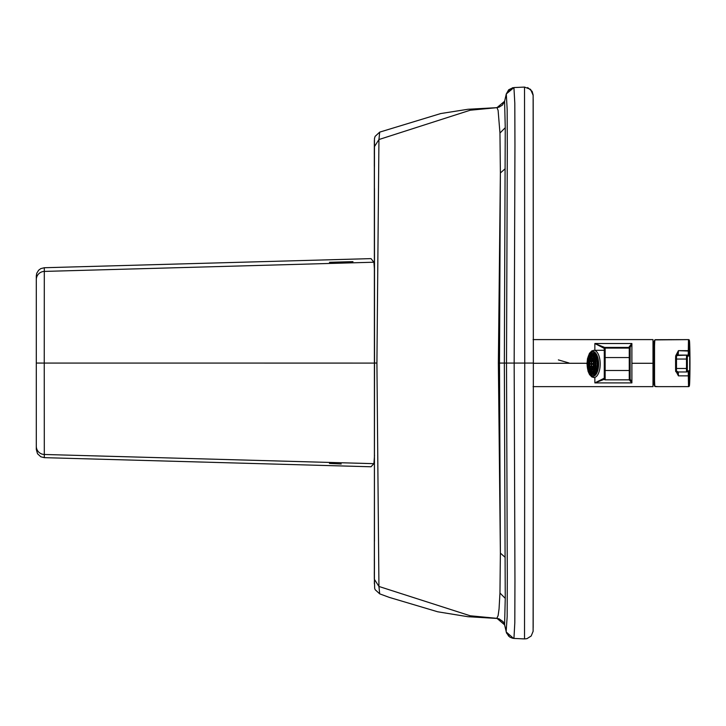 <?xml version="1.0" encoding="UTF-8"?>
<svg xmlns="http://www.w3.org/2000/svg" width="726" height="726" viewBox="0 0 726 726"><rect width="100%" height="100%" fill="white"/><g stroke="black" fill="none" stroke-linecap="round" stroke-linejoin="round"><path stroke-width="1.09" d="M533.165 627.718L533.347 363.073L533.111 631.339L531.178 636.012L526.967 638.662L524.526 638.916L524.753 363.082L506.512 363.073L507.302 150.409L507.165 109.49L506.294 93.944L504.597 101.277L496.974 107.657L467.961 109.272L440.791 113.537L379.698 132.123L378.936 139.537L470.212 110.216L496.974 107.657L498.109 110.388L499.96 133.04L500.377 172.988L499.497 363.073L500.377 553.112L499.96 593.024L499.052 608.969L498.109 615.63L496.765 618.434L499.016 618.806L503.145 621.71L504.588 624.841L506.548 633.072L509.843 637.129L512.692 638.281M379.698 132.123L375.124 136.361L374.471 138.466L374.444 166.935M374.398 578.087A7.641 7.469 179.8 0 0 374.326 579.148L374.534 363.045L376.921 363.045L378.936 139.537L374.407 146.661L374.353 140.227L374.298 154.175M505.178 168.731L500.377 172.988L498.363 363.073L504.343 363.073L505.251 598.369L504.597 624.714L506.294 632.056L513.545 638.408L524.526 638.916L513.944 638.435L514.807 622.817L514.952 580.709L514.162 363.082L514.952 145.381L514.807 103.237L513.935 87.565L506.294 93.944L504.597 101.286L505.251 127.694L504.343 363.073L506.512 363.073L507.302 575.682L507.165 616.555L506.14 631.729M376.921 363.045L378.936 586.463L470.212 615.784L496.974 618.343L504.588 624.841M374.407 146.661L374.407 579.339L378.936 586.463L379.698 593.85L389.209 597.362L437.724 611.791L467.862 616.701L496.765 618.434M374.298 571.798L374.326 579.148M374.444 166.989A8.231 8.231 -70.4 0 1 374.298 165.455L374.298 165.455A7.641 1.815 180 0 0 374.444 165.791M374.444 558.938A8.231 8.231 109.6 0 0 374.298 560.472L374.444 559.002M374.398 147.859A7.641 7.469 -179.8 0 1 374.326 146.797L374.307 165.455M533.174 99.435L533.347 363.073L524.753 363.082L524.526 87.084L530.588 89.362L533.138 95.306M341.229 262.222L352.981 261.641L329.468 262.304L341.229 262.222M341.229 463.978L329.468 463.433L341.229 463.978M374.525 270.716L373.917 262.295L371.022 258.619L44.304 267.731L40.81 268.611L38.632 270.217L36.745 273.285L36.3 275.962L36.3 449.43L37.516 453.741L40.81 456.772L44.304 457.661L371.022 466.773L373.926 463.587L374.525 455.284M594.422 374.507A11.035 5.1 -90.2 0 0 595.057 374.816A11.035 5.1 89.8 0 1 594.422 374.507M592.607 374.516A10.581 4.882 89.8 0 1 587.724 363.907A10.581 4.882 89.8 0 1 592.57 353.353A10.581 4.882 89.8 0 1 592.607 353.353L595.293 353.344L592.607 353.353A10.581 4.882 89.8 0 1 597.498 363.998A10.581 4.882 89.8 0 1 592.643 374.516A10.581 4.882 89.8 0 1 592.607 374.516A10.581 4.882 -90.2 0 0 597.498 363.998A10.581 4.882 -90.2 0 0 592.607 353.353A10.581 4.882 -90.2 0 0 587.724 363.871A10.581 4.882 -90.2 0 0 592.607 374.516M595.175 372.556L595.175 372.556A9.992 4.61 89.8 0 1 595.075 372.674A9.992 4.61 89.8 0 1 594.068 373.572A9.992 4.61 89.8 0 1 593.959 373.627A9.992 4.61 89.8 0 1 592.87 373.926A9.992 4.61 89.8 0 1 592.761 373.926A9.992 4.61 89.8 0 1 591.672 373.6A9.992 4.61 89.8 0 1 591.572 373.536A9.992 4.61 89.8 0 1 590.556 372.62A9.992 4.61 89.8 0 1 590.465 372.502A9.992 4.61 89.8 0 1 589.594 371.04A9.992 4.61 89.8 0 1 589.521 370.877A9.992 4.61 89.8 0 1 588.85 368.98A9.992 4.61 89.8 0 1 588.795 368.772A9.992 4.61 89.8 0 1 588.378 366.576A9.992 4.61 89.8 0 1 588.35 366.349A9.992 4.61 89.8 0 1 588.205 363.989A9.992 4.61 89.8 0 1 588.205 363.871L588.205 363.753A9.992 4.61 89.8 0 1 588.35 361.403A9.992 4.61 89.8 0 1 588.378 361.176A9.992 4.61 89.8 0 1 588.795 358.989A9.992 4.61 89.8 0 1 588.85 358.78A9.992 4.61 89.8 0 1 589.521 356.911A9.992 4.61 89.8 0 1 589.594 356.738A9.992 4.61 89.8 0 1 590.138 355.767L589.866 355.577A10.228 4.719 -90.2 0 0 587.888 363.871A10.228 4.719 -90.2 0 0 590.311 372.837A10.228 4.719 -90.2 0 0 595.102 372.656A10.228 4.719 -90.2 0 0 595.356 372.293A10.228 4.719 -90.2 0 0 595.039 355.186A10.228 4.719 -90.2 0 0 589.866 355.577L590.138 355.767A9.992 4.61 -90.2 0 0 589.594 356.738A9.992 4.61 -90.2 0 0 589.521 356.911L590.274 358.562L589.521 356.911A9.992 4.61 -90.2 0 0 588.85 358.78A9.992 4.61 -90.2 0 0 588.795 358.989L589.693 360.123L588.795 358.989A9.992 4.61 -90.2 0 0 588.378 361.176A9.992 4.61 -90.2 0 0 588.35 361.403L589.33 361.984L588.35 361.403A9.992 4.61 -90.2 0 0 588.205 363.753L589.213 363.771L588.205 363.871A9.992 4.61 -90.2 0 0 588.205 363.989A9.992 4.61 -90.2 0 0 588.35 366.349L589.33 365.786L588.35 366.349A9.992 4.61 -90.2 0 0 588.378 366.576L589.448 366.576L588.378 366.576A9.992 4.61 -90.2 0 0 588.795 368.772L589.693 367.665L588.795 368.772A9.992 4.61 -90.2 0 0 588.85 368.98L590.156 368.971L588.85 368.98A9.992 4.61 -90.2 0 0 589.521 370.877L590.274 369.235L589.521 370.877A9.992 4.61 -90.2 0 0 589.594 371.04L590.855 371.04L589.594 371.04A9.992 4.61 -90.2 0 0 590.465 372.502L591.018 370.405L590.465 372.502A9.992 4.61 -90.2 0 0 590.556 372.62L591.69 372.61L590.556 372.62A9.992 4.61 -90.2 0 0 591.572 373.536L591.871 371.095L591.572 373.536A9.992 4.61 -90.2 0 0 591.672 373.6L592.761 373.6L591.672 373.6A9.992 4.61 -90.2 0 0 592.761 373.926L592.761 371.276L592.761 373.926A9.992 4.61 -90.2 0 0 592.87 373.926A9.992 4.61 -90.2 0 0 593.959 373.627L593.641 371.068A7.351 3.394 -90.2 0 0 593.75 371.013L594.068 373.572A9.992 4.61 -90.2 0 0 595.075 372.674L594.467 370.378A7.351 3.394 -90.2 0 0 594.558 370.26L595.175 372.556L594.558 370.26L595.647 370.251L594.558 370.26A7.351 3.394 89.8 0 1 594.467 370.378L595.075 372.674A9.992 4.61 -90.2 0 0 595.175 372.556M595.075 355.25A9.992 4.61 -90.2 0 0 594.068 354.324A9.992 4.61 -90.2 0 0 593.959 354.261A9.992 4.61 -90.2 0 0 592.87 353.943A9.992 4.61 -90.2 0 0 592.761 353.934L592.761 356.584A7.351 3.394 -90.2 0 0 592.77 356.584A7.351 3.394 89.8 0 1 592.815 356.584A7.351 3.394 -90.2 0 0 592.797 356.584L592.761 353.934A9.992 4.61 -90.2 0 0 591.672 354.234A9.992 4.61 -90.2 0 0 591.572 354.297L591.871 356.747L591.572 354.297A9.992 4.61 -90.2 0 0 590.556 355.186A9.992 4.61 -90.2 0 0 590.465 355.304L591.028 357.419L590.465 355.304A9.992 4.61 -90.2 0 0 590.138 355.767A9.992 4.61 89.8 0 1 590.465 355.304A9.992 4.61 89.8 0 1 590.556 355.186L591.118 357.31L590.556 355.186L591.681 355.186L590.556 355.186A9.992 4.61 89.8 0 1 591.572 354.297A9.992 4.61 89.8 0 1 591.672 354.234L591.98 356.702L591.672 354.234L592.761 354.234L591.672 354.234A9.992 4.61 89.8 0 1 592.761 353.934A9.992 4.61 89.8 0 1 592.87 353.943L592.87 356.584L592.87 353.943A9.992 4.61 89.8 0 1 593.959 354.261L593.641 356.811A7.351 3.394 89.8 0 1 593.75 356.874L594.068 354.324L593.75 356.874L594.639 356.874L593.75 356.874A7.351 3.394 -90.2 0 0 593.641 356.811L593.959 354.261A9.992 4.61 89.8 0 1 594.068 354.324A9.992 4.61 89.8 0 1 595.075 355.25L594.467 357.528A7.351 3.394 89.8 0 1 594.558 357.646L595.175 355.368L594.558 357.646L595.665 357.646L594.558 357.646A7.351 3.394 -90.2 0 0 594.467 357.528L595.075 355.25A9.992 4.61 89.8 0 1 595.111 355.295A9.992 4.61 -90.2 0 0 595.075 355.25M592.607 371.285A7.351 3.394 89.8 0 1 589.213 363.917A7.351 3.394 89.8 0 1 592.588 356.584A7.351 3.394 89.8 0 1 592.607 356.584L592.815 356.584A7.351 3.394 89.8 0 1 592.87 356.584L593.668 356.584L592.87 356.584A7.351 3.394 -90.2 0 0 592.815 356.584L592.607 356.584A7.351 3.394 89.8 0 1 596.001 363.98A7.351 3.394 89.8 0 1 592.634 371.285L592.815 371.276A7.351 3.394 -90.2 0 0 592.843 371.276A7.351 3.394 -90.2 0 0 592.87 371.276L592.87 373.926L592.87 371.276L593.668 371.276L592.87 371.276A7.351 3.394 89.8 0 1 592.815 371.276L592.634 371.285A7.351 3.394 89.8 0 1 592.607 371.285A7.351 3.394 -90.2 0 0 596.001 363.98A7.351 3.394 -90.2 0 0 592.607 356.584A7.351 3.394 -90.2 0 0 589.213 363.889A7.351 3.394 -90.2 0 0 592.607 371.285M592.607 357.764A6.171 2.85 -90.2 0 0 592.588 357.764A6.171 2.85 -90.2 0 0 589.757 363.917A6.171 2.85 -90.2 0 0 592.607 370.106L592.607 370.106A6.171 2.85 -90.2 0 0 592.634 370.106A6.171 2.85 -90.2 0 0 595.456 363.971A6.171 2.85 -90.2 0 0 592.607 357.764A6.171 2.85 89.8 0 1 595.456 363.971A6.171 2.85 89.8 0 1 592.607 370.106A6.171 2.85 89.8 0 1 589.757 363.898A6.171 2.85 89.8 0 1 592.607 357.764M592.734 370.097A6.171 2.85 89.8 0 1 592.725 370.097A6.171 2.85 -90.2 0 0 592.734 370.097L592.725 367.165L592.725 370.097M592.725 369.352L591.472 369.362A6.171 2.85 89.8 0 1 591.309 369.153A6.171 2.85 -90.2 0 0 591.472 369.362L592.117 366.975L591.472 369.362L592.725 369.352M591.844 367.156L590.401 367.165A6.171 2.85 89.8 0 1 590.302 366.802A6.171 2.85 -90.2 0 0 590.401 367.165L591.427 365.895L590.401 367.165L591.844 367.156M589.966 364.098A6.171 2.85 89.8 0 1 589.966 363.69L591.118 363.69L589.966 363.69A6.171 2.85 -90.2 0 0 589.966 364.098L591.118 364.116L589.966 364.098M590.302 360.994A6.171 2.85 89.8 0 1 590.401 360.64L591.835 360.631L590.401 360.64A6.171 2.85 -90.2 0 0 590.302 360.994L591.318 362.283L590.302 360.994M591.309 358.671A6.171 2.85 89.8 0 1 591.472 358.472L592.725 358.462L591.472 358.472A6.171 2.85 -90.2 0 0 591.309 358.671L591.935 361.04L591.309 358.671M592.607 367.165A3.231 1.497 89.8 0 1 591.118 363.917A3.231 1.497 89.8 0 1 592.597 360.695A3.231 1.497 89.8 0 1 592.607 360.704L592.815 360.695A3.231 1.497 -90.2 0 0 592.806 360.695A3.231 1.497 -90.2 0 0 592.797 360.695A3.231 1.497 89.8 0 1 592.815 360.695L592.607 360.704A3.231 1.497 -90.2 0 0 591.118 363.917A3.231 1.497 -90.2 0 0 592.607 367.165A3.231 1.497 -90.2 0 0 594.104 363.953A3.231 1.497 -90.2 0 0 592.607 360.704A3.231 1.497 89.8 0 1 594.104 363.944A3.231 1.497 89.8 0 1 592.625 367.165L592.815 367.165A3.231 1.497 -90.2 0 0 592.833 367.165A3.231 1.497 -90.2 0 0 592.915 367.156A3.231 1.497 89.8 0 1 592.815 367.165L592.625 367.165A3.231 1.497 89.8 0 1 592.607 367.165M592.607 361.403A2.532 1.171 -90.2 0 0 592.597 361.403A2.532 1.171 -90.2 0 0 591.445 363.926A2.532 1.171 -90.2 0 0 592.607 366.458L592.607 366.458A2.532 1.171 -90.2 0 0 592.616 366.458A2.532 1.171 -90.2 0 0 593.777 363.944A2.532 1.171 -90.2 0 0 592.607 361.403A2.532 1.171 89.8 0 1 593.777 363.944A2.532 1.171 89.8 0 1 592.607 366.458A2.532 1.171 89.8 0 1 591.445 363.917A2.532 1.171 89.8 0 1 592.607 361.403M591.917 364.207A2.532 1.171 89.8 0 1 591.917 363.626L592.57 363.617L591.917 363.626A2.532 1.171 -90.2 0 0 591.917 364.207L592.57 364.216L591.917 364.207M592.815 364.543L593.078 363.318L592.534 363.926L592.815 364.543L592.815 363.318L593.414 365.777L593.314 364.252L592.815 364.543M593.596 365.296L593.314 364.252L593.596 365.296M593.768 363.617L593.078 363.318L593.596 362.583L593.768 363.617M592.57 363.617L591.917 363.626L592.57 363.635M593.405 362.102L593.078 363.318L593.405 362.102M595.456 364.171L594.304 364.153A3.231 1.497 -90.2 0 0 594.304 363.744L595.456 363.744L594.304 363.744A3.231 1.497 89.8 0 1 594.304 364.153L595.456 364.171M594.059 365.741L595.084 367.029L594.059 365.741A3.231 1.497 -90.2 0 0 594.158 365.387A3.231 1.497 89.8 0 1 594.059 365.741M595.175 366.666L594.158 365.387L595.175 366.666M595.384 365.378L594.158 365.387L595.384 365.378M593.478 366.839L594.113 369.198L593.478 366.839A3.231 1.497 -90.2 0 0 593.641 366.63A3.231 1.497 89.8 0 1 593.478 366.839M594.267 368.971L593.641 366.63L594.267 368.971M594.766 366.63L593.641 366.63L594.766 366.63M592.915 370.079L592.915 367.156L592.915 370.079M593.569 367.156L592.915 367.156L593.569 367.156M591.935 366.811L591.309 369.153L591.935 366.811M591.318 365.55L590.302 366.802L591.318 365.55M595.384 362.51L594.158 362.51A3.231 1.497 -90.2 0 0 594.059 362.156A3.231 1.497 89.8 0 1 594.158 362.51L595.175 361.258L594.158 362.51L595.384 362.51M594.794 361.249L593.641 361.249A3.231 1.497 -90.2 0 0 593.478 361.04A3.231 1.497 89.8 0 1 593.641 361.249L594.267 358.934L593.641 361.249L594.794 361.249M593.569 360.704L592.915 360.704A3.231 1.497 -90.2 0 0 592.815 360.695A3.231 1.497 89.8 0 1 592.915 360.704L592.915 357.8L592.915 360.704L593.569 360.704M589.213 364.007L588.205 363.989L589.213 364.007M589.358 361.757L588.378 361.176L589.358 361.757M589.458 361.176L588.378 361.176L589.458 361.176M589.757 359.924L588.85 358.78L589.757 359.924M590.174 358.78L588.85 358.78L590.174 358.78M590.356 358.408L589.594 356.738L590.356 358.408M590.846 356.738L589.594 356.738L590.846 356.738M596.01 356.883L595.175 358.68A7.351 3.394 89.8 0 1 595.256 358.853L596.091 357.056L595.256 358.853L596.69 358.844L595.256 358.853A7.351 3.394 -90.2 0 0 595.175 358.68L596.01 356.883M596.727 358.962L595.728 360.196A7.351 3.394 89.8 0 1 595.783 360.395L596.772 359.17L595.783 360.395L597.035 360.395L595.783 360.395A7.351 3.394 -90.2 0 0 595.728 360.196L596.727 358.962M597.171 361.339L596.082 361.956A7.351 3.394 89.8 0 1 596.11 362.183L597.199 361.566L596.11 362.183L597.262 362.183L596.11 362.183A7.351 3.394 -90.2 0 0 596.082 361.956L597.171 361.339M597.335 363.853L596.209 363.862L597.335 363.853M597.335 364.107L596.209 363.862L597.335 364.107M597.262 365.759L596.11 365.759L597.199 366.412L596.11 365.759L597.262 365.759M597.171 366.639L596.082 365.986A7.351 3.394 -90.2 0 0 596.11 365.759A7.351 3.394 89.8 0 1 596.082 365.986L597.171 366.639M597.035 367.537L595.783 367.537L596.781 368.799L595.783 367.537L597.035 367.537M596.727 368.999L595.728 367.746A7.351 3.394 -90.2 0 0 595.783 367.537A7.351 3.394 89.8 0 1 595.728 367.746L596.727 368.999M596.708 369.071L595.256 369.071L596.091 370.895L595.256 369.071L596.708 369.071M596.019 371.068L595.175 369.244A7.351 3.394 -90.2 0 0 595.256 369.071A7.351 3.394 89.8 0 1 595.175 369.244L596.019 371.068M594.639 371.004L593.75 371.013L594.639 371.004M591.98 371.149L591.672 373.6L591.98 371.149M591.118 370.514L590.556 372.62L591.118 370.514M590.356 369.398L589.594 371.04L590.356 369.398M589.757 367.864L588.85 368.98L589.757 367.864M589.358 366.013L588.378 366.576L589.358 366.013M591.118 363.708L589.966 363.69L591.118 363.708M591.427 361.938L590.401 360.64L591.427 361.938M592.117 360.876L591.472 358.472L592.117 360.876M592.725 357.764L592.725 360.695L592.725 357.764M594.104 358.698L593.478 361.04L594.104 358.698M595.084 360.895L594.059 362.156L595.084 360.895M595.456 363.762L594.304 363.744L595.456 363.762M594.349 353.344A11.035 5.1 89.8 0 1 594.975 353.027A11.035 5.1 -90.2 0 0 594.349 353.344M594.068 373.572L593.75 371.013A7.351 3.394 89.8 0 1 593.641 371.068L593.959 373.627A9.992 4.61 -90.2 0 0 594.068 373.572M592.679 374.516L595.365 374.507M595.356 372.293A10.228 4.719 89.8 0 1 590.447 373.001A10.228 4.719 89.8 0 1 587.888 363.871A10.228 4.719 89.8 0 1 589.866 355.577A10.228 4.719 89.8 0 1 596.454 358.036A10.228 4.719 89.8 0 1 595.356 372.293M655.115 386.531L654.888 386.395A23.513 0.644 -90 0 1 654.344 363.281A23.513 0.644 -90 0 1 654.888 339.904L688.52 339.614A23.513 0.644 -90 0 1 688.529 339.614A0.826 0.826 76.4 0 1 689.346 340.394A470.602 470.412 76.4 0 1 689.346 385.86A22.733 0.626 90 0 0 689.691 381.867A22.733 0.626 -90 0 1 689.346 385.86A0.826 0.826 76.4 0 1 688.52 386.64L688.366 375.859L678.42 375.859L677.485 371.458L678.42 375.859L675.77 370.877L678.42 375.859L678.284 371.957L678.42 375.859L688.366 375.859L688.248 371.54L688.52 386.64A0.826 0.826 -103.6 0 0 689.346 385.86L689.21 375.433L688.366 375.859L689.21 375.433L689.074 370.732A0.826 0.826 76.4 0 1 688.248 371.54M654.534 386.041A23.159 0.635 -90 0 1 653.999 363.272A23.159 0.635 -90 0 1 654.534 340.249A23.159 0.635 90 0 0 653.999 363.272A23.159 0.635 90 0 0 654.534 386.041L656.259 386.64L655.188 386.55M657.311 386.55L654.888 386.395A23.513 0.644 90 0 1 654.344 363.281A23.513 0.644 90 0 1 654.888 339.904L654.534 340.249M686.533 371.957L686.732 371.939A0.826 0.826 -103.6 0 0 687.359 371.149L687.322 368.454L687.359 371.149L689.074 370.732L689.346 385.86A470.602 470.412 -103.6 0 0 689.346 340.394L689.074 355.894L687.359 356.312L687.322 359.034A470.602 470.412 76.4 0 1 687.322 368.454L686.469 368.454A469.776 469.595 -103.6 0 0 686.469 359.052L676.387 359.043L686.469 359.052L686.533 355.495A0.826 0.826 76.4 0 1 687.359 356.312L689.074 355.894A0.826 0.826 -103.6 0 0 688.248 355.087A0.826 0.826 76.4 0 1 689.074 355.894L689.21 351.075L688.366 350.667L688.475 339.704L688.248 355.087L676.487 355.495L688.248 355.087L678.202 355.078L688.248 355.087L688.366 350.667L678.42 350.658L677.476 355.232L678.42 350.658L678.202 355.078A0.826 0.826 -103.6 0 0 678.011 355.105A0.826 0.826 76.4 0 1 678.202 355.078L676.487 355.495A0.826 0.826 -103.6 0 0 676.296 355.522A0.826 0.826 76.4 0 1 676.487 355.495L676.387 368.454L686.469 368.454L686.533 371.957L676.487 371.957L686.533 371.957A0.826 0.826 -103.6 0 0 686.732 371.939L688.448 371.521A0.826 0.826 -103.6 0 0 689.074 370.732L687.359 371.149A0.826 0.826 76.4 0 1 686.533 371.957L686.469 368.454L676.387 368.454L676.487 371.957L675.588 368.445L675.661 356.321L675.588 359.043L676.387 359.043L675.588 359.043L675.588 368.445L676.387 368.454L675.588 368.445L675.661 371.131A0.826 0.826 -103.6 0 0 676.487 371.957L676.487 355.495L678.202 355.078L678.42 350.658L675.77 355.676A23.513 0.644 90 0 0 675.77 355.921A23.513 0.644 -90 0 1 675.77 355.676L678.42 350.658L689.21 351.075L689.346 340.394A22.733 0.626 -90 0 1 689.7 344.387A22.733 0.626 90 0 0 689.346 340.394A0.826 0.826 -103.6 0 0 688.52 339.614A23.513 0.644 90 0 0 688.52 339.614L655.097 339.759M654.543 386.105L654.543 340.185L655.36 339.695L688.52 339.614L689.7 344.387A22.733 0.626 -90 0 1 689.691 381.867L689.7 344.387M675.588 359.043L676.296 355.522A0.826 0.826 -103.6 0 0 675.661 356.321A0.826 0.826 76.4 0 1 676.296 355.522L678.011 355.105M677.494 355.005L677.431 355.649M689.691 381.867L688.72 386.622L656.259 386.64M687.359 356.312A0.826 0.826 -103.6 0 0 686.533 355.495L686.469 359.052L687.322 359.034L687.359 356.312M686.469 368.454L687.322 368.454A470.602 470.412 -103.6 0 0 687.322 359.034L686.469 359.052A469.776 469.595 76.4 0 1 686.469 368.454M592.87 376.367A1.18 1.044 90.7 0 0 593.913 377.538A13.612 6.28 -90.2 0 0 593.959 377.538A13.612 6.28 -90.2 0 0 600.193 363.962A13.612 6.28 -90.2 0 0 593.913 350.322A1.18 1.044 90.7 0 0 592.87 351.502A12.433 5.744 89.8 0 1 598.614 364.007A12.433 5.744 89.8 0 1 592.87 376.367A12.433 5.744 89.8 0 1 587.125 363.862A12.433 5.744 89.8 0 1 592.87 351.502A1.18 1.044 -89.3 0 1 593.913 350.322A13.612 6.28 89.8 0 1 600.193 363.962A13.612 6.28 89.8 0 1 593.959 377.538A13.612 6.28 89.8 0 1 593.941 377.538L593.895 377.538A1.18 1.044 -89.3 0 1 592.87 376.367A12.433 5.744 -90.2 0 0 598.614 364.007A12.433 5.744 -90.2 0 0 592.87 351.502A12.433 5.744 -90.2 0 0 587.125 363.862A12.433 5.744 -90.2 0 0 592.87 376.367M592.87 352.083A11.843 5.472 -90.2 0 0 592.833 352.083A11.843 5.472 -90.2 0 0 587.398 363.862A11.843 5.472 -90.2 0 0 592.87 375.778L592.87 375.778A11.843 5.472 -90.2 0 0 592.915 375.778A11.843 5.472 -90.2 0 0 598.342 363.953A11.843 5.472 -90.2 0 0 592.87 352.083A11.843 5.472 89.8 0 1 598.342 363.998A11.843 5.472 89.8 0 1 592.87 375.778A11.843 5.472 89.8 0 1 587.398 363.862A11.843 5.472 89.8 0 1 592.87 352.083M604.268 350.286L593.868 350.322A13.612 6.28 89.8 0 1 593.913 350.322A13.612 6.28 -90.2 0 0 593.868 350.322L591.79 350.912L589.43 353.38L587.479 358.762L586.998 363.889L588.051 371.24L589.53 374.552L591.881 376.957L593.895 377.538M604.268 378.31L603.805 378.418A0.88 0.853 91.4 0 0 604.277 379.072A0.88 0.853 -88.6 0 1 603.805 378.418L604.268 378.119M652.992 362.964L652.992 386.64L652.992 363.281L631.892 363.281L631.892 343.516L629.251 346.683A0.88 0.853 -0 0 1 630.132 347.536L631.892 343.516L594.857 343.516L603.805 348.162A0.88 0.853 -88.6 0 1 604.649 347.418L594.857 343.516L594.857 350.313L594.857 343.516L631.892 343.516L631.892 363.281L652.992 363.281L652.992 339.605L533.056 339.605M533.347 363.281L586.998 363.281L533.347 363.281M558.385 359.905L568.966 362.964M630.132 378.954L630.132 370.487L630.132 378.954A0.88 0.88 -0 0 1 630.132 378.963L630.132 378.972A0.88 0.88 -0 0 1 630.132 378.981L630.132 378.954A0.88 0.853 180 0 1 629.996 379.426A0.88 0.853 0 0 0 630.132 378.963L631.892 382.901L594.857 382.901L594.857 377.538L594.857 382.901L604.649 379.163L594.857 382.901L631.892 382.901L630.132 378.963A0.88 0.88 180 0 1 629.251 379.834L631.892 382.901L631.892 363.281L631.892 382.901L629.251 379.825L629.251 370.496L630.132 370.487L630.132 348.298L630.132 370.487L629.251 370.496L629.251 379.834L630.132 378.954M630.132 357.555L629.251 357.555L629.251 348.09L629.251 357.555L630.132 357.555L630.132 348.97A0.88 0.88 180 0 0 629.251 348.09L629.251 347.418L604.649 347.418A0.88 0.853 91.4 0 0 603.805 348.162L594.857 343.516L604.649 347.418L629.251 347.418L631.892 343.516L630.132 347.536A0.88 0.853 180 0 0 629.251 346.683L629.251 347.418A0.88 0.88 -0 0 1 630.132 348.298A0.88 0.88 180 0 0 629.251 347.418L629.251 348.09A0.88 0.88 -0 0 1 630.132 348.97L630.132 378.282M629.251 357.555L629.251 370.496L605.148 370.496L605.148 379.834L629.251 379.834L605.148 379.834L605.148 370.496L629.251 370.496L629.251 357.555L605.148 357.555L629.251 357.555M603.805 378.418L594.857 382.901L603.805 378.418M604.268 378.954L604.268 348.326L603.805 348.162L604.268 348.326A0.88 0.88 -0 0 1 605.148 347.445A0.88 0.88 180 0 0 604.268 348.326L604.268 348.97A0.88 0.88 -0 0 1 605.148 348.09A0.88 0.88 180 0 0 604.268 348.97L604.268 357.555L605.148 357.555L604.268 357.555L604.268 370.487L605.148 370.496L605.148 347.445L604.649 347.418L605.148 348.09L629.251 348.09L605.148 348.09L605.148 370.496L604.268 370.487L604.268 378.981A0.88 0.88 -0 0 1 604.268 378.972L604.268 378.963A0.88 0.88 -0 0 1 604.268 378.954L604.268 378.954A0.88 0.88 180 0 0 605.148 379.834L604.268 376.168M653.264 384.453A23.513 23.513 180 0 0 654.353 383.918L653.264 384.453L653.264 363.254L653.264 384.453M654.362 342.318L653.264 341.42L653.264 363.254L653.264 341.774A23.513 23.513 -0 0 1 654.362 342.318A23.513 23.513 180 0 0 653.264 341.774L653.264 384.807M506.294 93.944L512.556 87.746M504.597 101.286L496.974 107.657M505.251 127.694L499.96 133.04M506.294 632.056L508.672 636.203M374.407 579.339L374.67 588.359L375.179 589.712L379.698 593.85M504.597 624.714L496.974 618.343M498.363 363.073L500.377 553.112L505.178 557.368M505.251 598.369L499.96 593.024M374.462 541.233L374.326 146.797M524.526 87.084L513.935 87.565M373.881 463.669L44.304 454.476L44.304 457.661M374.534 363.091L44.25 363.073L44.304 454.476A8.231 8.231 180 0 1 36.3 446.254M373.881 262.222L44.304 271.415L44.25 363.073L36.3 363.064L36.3 275.962M44.304 267.731L44.304 271.415A8.231 8.231 180 0 0 36.3 279.637M513.073 87.655L508.681 89.779L506.14 94.271M496.756 107.566L498.971 107.212L502.51 105.025L504.588 101.159M374.444 561.207L374.398 578.885M374.389 580.809L374.371 583.786M374.534 363.045L374.471 188.488M374.444 166.563L374.398 146.797M374.389 145.082L374.371 142.187M533.347 363.073L533.129 94.924L532.131 91.358L527.666 87.556M374.516 462.008L373.926 463.587M374.516 263.883L373.917 262.295M592.57 353.353L595.393 353.344M595.465 374.507L592.643 374.516M655.188 339.723L654.543 340.195M533.056 386.64L652.992 386.64"/></g></svg>
